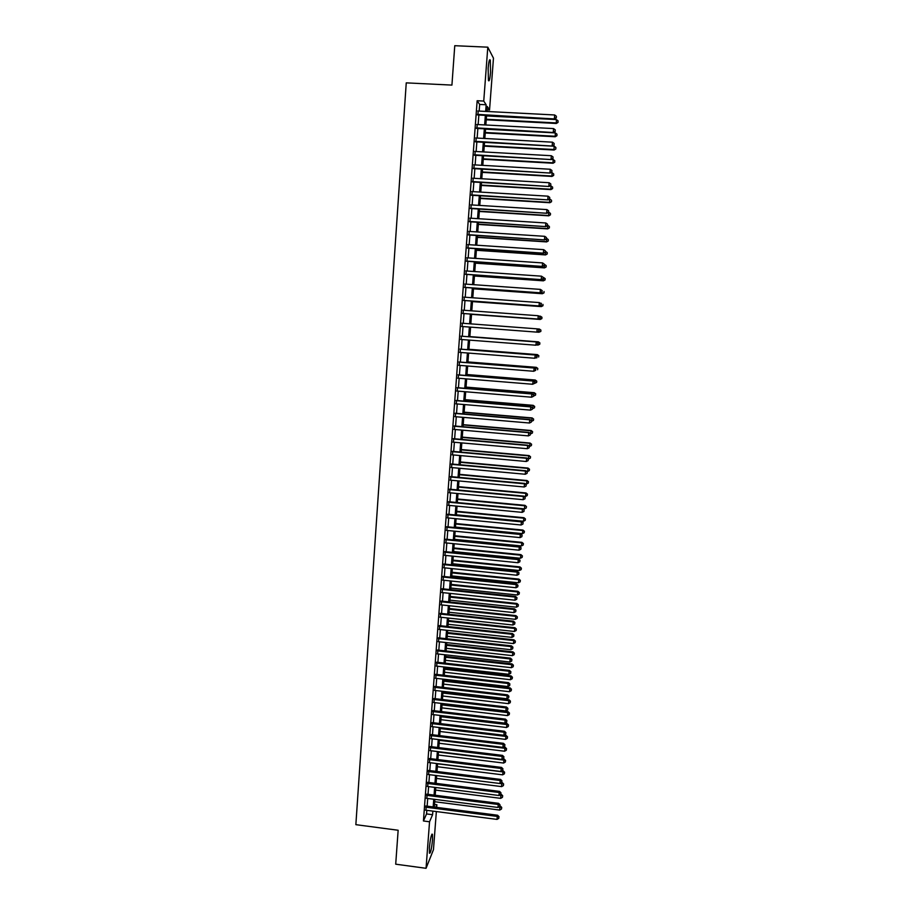 <?xml version="1.0" encoding="UTF-8"?>
<svg xmlns="http://www.w3.org/2000/svg" width="914" height="914" viewBox="0 0 914 914"><rect width="100%" height="100%" fill="white"/><g stroke="black" fill="none" stroke-linecap="round" stroke-linejoin="round"><path stroke-width="1.37" d="M429.397 847.575C430.38 838.321 431.397 833.888 432.459 834.254L432.516 839.943C431.545 849.117 430.528 853.55 429.454 853.242L429.397 847.575M488.156 68.139C488.784 61.261 489.504 58.61 490.304 60.175L490.555 72.48C489.927 79.324 489.219 81.974 488.407 80.432L488.156 68.139M436.355 811.563L433.464 849.689L426.05 868.3L395.705 864.187L398.15 830.255L355.854 824.668L406.25 82.866L451.927 85.093L454.761 45.7L487.802 47.174L493.469 58.165L489.538 109.988L487.242 106.447L486.865 111.474M486.991 109.851L489.538 109.988M434.504 804.411L436.881 804.72L436.675 807.393M426.244 806.045L425.935 810.215M427.124 794.22L426.815 798.356M428.015 782.361L427.706 786.474M428.906 770.468L428.597 774.569M429.797 758.563L429.489 762.642M430.688 746.624L430.38 750.68M431.579 734.65L431.282 738.683M432.482 722.654L432.185 726.664M433.373 710.624L433.076 714.611M434.276 698.57L433.979 702.535M435.178 686.483L434.893 690.436M436.092 674.372L435.795 678.302M436.995 662.239L436.709 666.135M437.909 650.071L437.612 653.944M438.823 637.869L438.526 641.731M439.737 625.644L439.44 629.472M440.651 613.385L440.365 617.201M441.565 601.104L441.279 604.885M442.49 588.787L442.205 592.558M443.416 576.448L443.13 580.184M444.33 564.075L444.055 567.788M445.267 551.668L444.981 555.358M446.192 539.237L445.918 542.905M447.129 526.772L446.855 530.417M448.054 514.285L447.791 517.907M448.991 501.763L448.728 505.362M449.928 489.207L449.665 492.783M450.876 476.628L450.602 480.181M451.813 464.015L451.55 467.545M452.761 451.367L452.499 454.875M453.71 438.697L453.447 442.17M454.658 425.993L454.395 429.443M455.606 413.265L455.355 416.681M456.566 400.492L456.315 403.897M457.526 387.696L457.274 391.066M458.485 374.866L458.234 378.213M459.445 362.013L459.194 365.337M460.405 349.114L460.153 352.416M461.376 336.192L461.124 339.471M462.335 323.236L462.096 326.492M463.318 310.223L463.067 313.502M464.289 297.164L464.038 300.5M465.272 284.083L465.02 287.453M466.243 270.967L465.991 274.383M467.225 257.817L466.974 261.278M468.219 244.644L467.957 248.14M469.202 231.425L468.939 234.967M470.196 218.183L469.922 221.771M471.19 204.907L470.916 208.529M472.184 191.597L471.91 195.265M473.178 178.253L472.904 181.966M474.183 164.874L473.898 168.633M475.177 151.461L474.903 155.266M476.183 138.014L475.897 141.864M477.199 124.533L476.902 128.428M479.164 111.074L479.656 104.436L477.154 100.734L423.433 820.978L426.552 813.928L426.827 810.33M427.135 806.159L427.718 798.47M428.026 794.335L428.597 786.588M428.906 782.475L429.489 774.684M429.797 770.582L430.391 762.744M430.688 758.666L431.282 750.782M431.591 746.727L432.185 738.786M432.482 734.753L433.076 726.767M433.385 722.757L433.979 714.725M434.276 710.726L434.881 702.649M435.178 698.673L435.795 690.538M436.081 686.597L436.698 678.405M436.995 674.475L437.612 666.237M437.897 662.342L438.526 654.047M438.811 650.174L439.44 641.822M439.725 637.972L440.354 629.575M440.639 625.747L441.268 617.293M441.553 613.488L442.193 604.988M442.479 601.195L443.119 592.649M443.404 588.879L444.044 580.276M444.318 576.54L444.969 567.88M445.255 564.167L445.906 555.461M446.181 551.759L446.832 542.996M447.106 539.329L447.769 530.508M448.043 526.864L448.705 517.998M448.98 514.376L449.642 505.442M449.917 501.855L450.591 492.875M450.853 489.298L451.527 480.261M451.79 476.708L452.476 467.625M452.738 464.095L453.424 454.955M453.687 451.459L454.372 442.25M454.635 438.777L455.332 429.523M455.583 426.073L456.28 416.761M456.543 413.334L457.24 403.977M457.491 400.572L458.2 391.146M458.451 387.776L459.159 378.293M459.411 374.946L460.13 365.406M460.37 362.081L461.09 352.496M461.342 349.194L462.061 339.54M462.313 336.272L463.032 326.561M463.284 323.305L464.004 313.582M464.255 310.292L464.986 300.569M465.226 297.233L465.957 287.522M466.209 284.151L466.94 274.451M467.191 271.035L467.911 261.347M468.174 257.885L468.905 248.208M469.156 244.701L469.887 235.035M470.15 231.493L470.87 221.828M471.144 218.24L471.864 208.598M472.138 204.965L472.858 195.322M473.132 191.654L473.852 182.023M474.138 178.31L474.857 168.69M475.131 164.92L475.851 155.323M476.137 151.518L476.857 141.921M477.142 138.071L477.862 128.486M478.148 124.59L478.867 115.015M478.205 111.028L477.908 114.97M426.05 868.3L429.546 821.777L432.585 814.717L432.859 811.106M423.433 820.978L429.546 821.777M477.154 100.734L483.746 101.066L487.802 47.174M485.654 111.405L486.145 104.767L483.746 101.066M433.167 806.936L433.75 799.247M434.059 795.1L434.653 787.354M434.961 783.229L435.544 775.438M435.852 771.336L436.446 763.498M436.755 759.42L437.349 751.525M437.657 747.469L438.252 739.529M438.56 735.496L439.166 727.498M439.463 723.488L440.08 715.445M440.377 711.446L440.982 703.357M441.291 699.393L441.896 691.247M442.193 687.294L442.822 679.102M443.107 675.172L443.736 666.934M444.033 663.027L444.65 654.732M444.947 650.848L445.575 642.508M445.872 638.646L446.5 630.249M446.786 626.41L447.426 617.955M447.711 614.151L448.363 605.639M448.648 601.858L449.288 593.3M449.574 589.53L450.225 580.916M450.511 577.18L451.162 568.519M451.436 564.795L452.099 556.078M452.373 552.387L453.036 543.613M453.321 539.946L453.984 531.125M454.258 527.469L454.932 518.592M455.195 514.97L455.869 506.036M456.143 502.437L456.829 493.457M457.091 489.881L457.777 480.844M458.04 477.291L458.725 468.197M458.999 464.666L459.685 455.515M459.948 452.019L460.645 442.81M460.907 439.337L461.604 430.071M461.867 426.621L462.564 417.298M462.827 413.871L463.535 404.502M463.786 401.097L464.506 391.672M464.758 388.29L465.477 378.807M465.729 375.46L466.448 365.908M466.7 362.584L467.42 352.987M467.671 349.685L468.402 340.031M468.642 336.752L469.385 327.041M469.625 323.784L470.356 314.05M470.607 310.76L471.338 301.026M471.59 297.701L472.332 287.979M472.584 284.608L473.315 274.897M473.578 271.481L474.309 261.781M474.56 258.319L475.291 248.631M475.566 245.123L476.285 235.446M476.56 231.905L477.291 222.239M477.554 218.652L478.285 208.998M478.559 205.364L479.29 195.71M479.564 192.043L480.296 182.4M480.57 178.687L481.301 169.056M481.587 165.297L482.306 155.688M482.592 151.873L483.323 142.276M483.609 138.425L484.34 128.828M484.626 124.932L485.357 115.358M435.784 807.279L436.881 804.72M486.568 115.415L485.848 125.001M485.551 128.897L484.82 138.482M484.283 145.68L553.93 149.53L554.204 146.217L484.534 142.378L483.803 151.941M483.517 155.757L482.798 165.365M482.512 169.136L481.781 178.756M481.507 182.48L480.775 192.111M480.49 195.79L479.77 205.433M479.496 209.066L478.765 218.72M478.49 222.319L477.759 231.985M477.496 235.526L476.765 245.203M476.491 248.711L475.76 258.399M475.497 261.861L474.766 271.561M474.515 274.977L473.772 284.688M473.521 288.059L472.789 297.781M472.538 301.117L471.795 310.84M471.555 314.13L470.813 323.876M470.573 327.132L469.842 336.843M469.59 340.122L468.859 349.776M468.608 353.078L467.888 362.675M467.637 366.011L466.917 375.551M466.654 378.899L465.946 388.393M465.683 391.763L464.975 401.2M464.712 404.605L464.004 413.973M463.752 417.401L463.044 426.724M462.781 430.174L462.084 439.44M461.821 442.913L461.124 452.122M460.862 455.618L460.165 464.769M459.902 468.299L459.216 477.394M458.942 480.947L458.268 489.984M457.994 493.56L457.32 502.551L524.453 508.87L524.705 505.773L457.548 499.421M457.046 506.15L456.372 515.085M456.097 518.706L455.423 527.584M455.149 531.24L454.475 540.06M454.201 543.727L453.538 552.502M453.264 556.192L452.601 564.909M452.316 568.634L451.665 577.294M451.379 581.041L450.728 589.656M450.453 593.414L449.802 601.972M449.517 605.765L448.877 614.265M448.58 618.081L447.951 626.536M447.654 630.374L447.026 638.772M446.729 642.633L446.101 650.985M445.804 654.858L445.175 663.164M444.878 667.06L444.261 675.309M443.964 679.239L443.347 687.431M443.05 691.384L442.433 699.518M442.136 703.494L441.519 711.583M441.222 715.582L440.605 723.625M440.308 727.635L439.703 735.633M439.394 739.666L438.8 747.606M438.492 751.662L437.897 759.557M437.589 763.636L436.995 771.485M436.686 775.586L436.092 783.378M435.784 787.502L435.201 795.249M434.881 799.396L434.299 807.085M479.656 104.436L486.145 104.767M426.552 813.928L432.585 814.717M477.451 114.947L554.615 118.957L477.496 114.387M556.272 117.62L556.386 116.261L556.272 117.62L554.398 118.374L554.672 114.97L477.748 111.005M554.615 118.957L556.363 117.849M556.386 116.261L554.672 114.97M486.237 119.791L556.329 123.47L556.398 119.585L486.534 115.941M486.282 119.254L556.123 122.922L558.031 122.396L558.066 120.842L557.951 122.168M556.398 119.585L558.066 120.842M558.031 122.396L556.329 123.47M476.445 128.406L553.507 132.53L476.48 127.88M555.152 131.228L555.266 129.868L555.152 131.228L553.278 131.993L553.564 128.588L476.731 124.51M553.507 132.53L555.244 131.445M555.266 129.868L553.564 128.588M475.44 141.841L552.399 146.069L475.474 141.35M554.044 144.8L554.158 143.441L554.044 144.8L552.17 145.566L552.456 142.173L475.726 137.991M552.399 146.069L554.135 144.995M554.158 143.441L552.456 142.173M474.435 155.243L551.291 159.573L474.469 154.786M552.936 158.328L553.05 156.98L552.936 158.328L551.062 159.105L551.336 155.723L474.72 151.438M551.291 159.573L553.027 158.522M553.05 156.98L551.336 155.723M473.441 168.61L550.182 173.054L473.475 168.187M551.827 171.832L551.942 170.484L551.827 171.832L549.954 172.62L550.239 169.25L473.726 164.84M550.182 173.054L551.919 172.015M551.942 170.484L550.239 169.25M485.243 132.987L555.232 136.757L555.301 132.918L485.528 129.182M485.277 132.484L555.027 136.243L556.946 135.695L556.969 134.164L556.855 135.489M555.301 132.918L556.969 134.164M556.946 135.695L555.232 136.757M484.249 146.149L554.147 150.022L555.849 148.971L555.872 147.451L555.769 148.776M554.204 146.217L555.872 147.451M555.849 148.971L554.147 150.022M483.255 159.276L553.061 163.24L553.119 159.482L551.588 159.39M483.289 158.842L552.844 162.795L554.764 162.212L554.787 160.704L554.672 162.029M553.119 159.482L554.787 160.704M554.764 162.212L553.061 163.24M482.261 172.369L551.976 176.436L552.033 172.712L550.856 172.643M482.295 171.969L551.759 176.025L553.678 175.419L553.701 173.934L553.587 175.248M552.033 172.712L553.701 173.934M553.678 175.419L551.976 176.436M472.447 181.943L549.086 186.49L472.469 181.555M550.719 185.302L550.834 183.965L550.719 185.302L548.857 186.09L549.131 182.731L472.721 178.219M549.086 186.49L550.811 185.462M550.834 183.965L549.131 182.731M481.278 185.439L550.902 189.598L550.948 185.919L550.137 185.873M481.301 185.074L550.674 189.209L552.593 188.592L552.616 187.119L552.502 188.444M550.948 185.919L552.616 187.119M552.593 188.592L550.902 189.598M471.453 195.242L547.989 199.892L471.475 194.899M549.622 198.738L549.725 197.401L549.622 198.738L547.76 199.538L548.034 196.179L471.727 191.563M547.989 199.892L549.714 198.886M549.725 197.401L548.034 196.179M480.296 198.475L549.828 202.725L549.417 199.058M480.318 198.144L549.6 202.371L551.508 201.731L551.53 200.28L551.428 201.594M549.874 199.092L551.53 200.28M551.508 201.731L549.828 202.725M470.459 208.506L546.892 213.27L470.482 208.198M548.526 212.139L548.629 210.803L548.526 212.139L546.652 212.939L546.926 209.592L470.733 204.873M546.892 213.27L548.617 212.277M548.629 210.803L546.926 209.592M479.313 211.477L548.754 215.818L548.617 212.219M479.336 211.18L548.526 215.51L550.434 214.847L550.457 213.408L550.342 214.721M548.788 212.231L550.457 213.408M550.434 214.847L548.754 215.818M469.476 221.736L545.807 226.615L469.488 221.474M547.429 225.518L547.532 224.181L547.429 225.518L545.567 226.318L545.841 222.982L469.739 218.149M545.807 226.615L547.52 225.632M547.532 224.181L545.841 222.982M478.33 224.444L547.68 228.877L547.543 225.324M478.353 224.181L547.452 228.603L549.36 227.929L549.371 226.501L549.268 227.815M547.715 225.335L549.371 226.501M549.36 227.929L547.68 228.877M468.482 234.944L544.71 239.914L468.505 234.704M546.332 238.851L546.435 237.514L546.332 238.851L544.47 239.662L544.744 236.326L468.745 231.402M544.71 239.914L546.423 238.954M546.435 237.514L544.744 236.326M477.348 237.377L546.606 241.913L546.469 238.394M477.371 237.149L546.378 241.673L548.286 240.976L548.297 239.571L548.194 240.873M546.641 238.405L548.297 239.571M548.286 240.976L546.606 241.913M467.5 248.105L543.624 253.189L467.511 247.911M545.235 252.15L545.35 250.824L545.235 252.15L543.384 252.972L543.659 249.648L467.762 244.609M543.624 253.189L545.338 252.241M545.35 250.824L543.659 249.648M476.377 250.287L545.544 254.915L545.395 251.441M476.388 250.093L545.304 254.698L547.212 253.989L547.235 252.595L547.12 253.898M545.578 251.453L547.235 252.595M547.212 253.989L545.544 254.915M466.517 261.244L542.539 266.431L466.528 261.084M544.15 265.426L544.264 264.1L544.15 265.426L542.299 266.248L542.562 262.924L466.78 257.794M542.539 266.431L544.253 265.494M544.264 264.1L542.562 262.924M475.406 263.163L544.481 267.882L544.333 264.443M475.417 263.004L544.241 267.711L546.149 266.968L546.161 265.597L546.058 266.899M544.504 264.454L546.161 265.597M546.149 266.968L544.481 267.882M465.534 274.349L541.465 279.638L465.546 274.223M543.065 278.656L541.214 279.49L541.476 276.177L543.27 277.399L543.167 278.724L543.27 277.399L545.19 278.633L544.984 279.867L545.19 278.633M465.797 270.944L541.476 276.177L543.167 277.342M541.465 279.638L543.167 278.724M474.435 276.005L543.419 280.827L543.442 277.433L545.098 278.564M474.446 275.879L543.179 280.678L544.984 279.867M545.087 279.924L543.419 280.827M473.463 288.824L542.356 293.725L541.831 290.344M473.475 288.733L542.116 293.611L544.024 292.846L544.036 291.509L543.921 292.8M544.024 292.846L542.356 293.725M472.504 301.609L541.294 306.601L541.317 303.299L540.368 303.231M472.504 301.551L541.054 306.521L542.962 305.733L542.973 304.408L542.87 305.699M542.962 305.733L541.294 306.601M464.563 287.43L540.38 292.811L464.575 287.327M541.979 291.863L540.128 292.697L540.403 289.395L542.185 290.595L541.979 291.863L542.185 290.595M464.815 284.048L540.403 289.395L542.093 290.549M540.38 292.811L542.082 291.909M463.592 300.466L539.306 305.962L463.592 300.398M540.905 305.036L539.054 305.87L539.317 302.58L541.111 303.756L540.905 305.036L541.111 303.756M463.832 297.141L539.317 302.58L541.008 303.722M539.306 305.962L540.997 305.07M462.621 313.479L538.232 319.066L462.621 313.445M539.82 318.175L537.98 319.02L538.243 315.73L540.037 316.884L539.82 318.175L540.037 316.884M462.861 310.189L538.243 315.73L539.934 316.861M538.232 319.066L539.923 318.198M541.808 318.575L541.911 317.284L541.808 318.575L540.003 319.397L471.533 314.336L540.243 319.443L540.265 316.187L538.906 316.084M541.911 317.284L540.505 316.233L542.013 317.307M541.899 318.586L540.243 319.443M538.849 331.291L538.86 329.965L538.849 331.291L537.158 332.148L461.65 326.458M538.746 331.279L536.906 332.125L537.169 328.857L538.963 329.977M461.89 323.202L537.169 328.857L538.86 329.965M537.215 332.113L538.94 332.239L539.203 329.04L537.466 328.903M540.848 331.416L538.94 332.239L540.848 331.416L540.86 330.125L540.757 331.416M540.86 330.125L539.454 329.063L540.951 330.137M537.775 344.349L537.889 343.047L537.775 344.349L535.832 345.206L460.679 339.437M537.672 344.349L535.832 345.206L536.358 341.927L460.919 336.158L536.095 341.939L537.786 343.047M537.889 343.047L536.358 341.927M536.564 344.955L537.889 345.058L538.403 341.847L469.853 336.603M539.808 342.944L539.694 344.224L539.9 342.933L538.152 341.859L469.853 336.638M539.797 344.212L538.14 345.035L539.694 344.224M538.403 341.847L539.9 342.933M536.712 357.374L536.815 356.072L536.712 357.374L534.759 358.254L459.708 352.381M536.609 357.397L534.759 358.254L535.296 354.952L459.959 349.079M459.948 349.148L535.033 354.998L536.712 356.094M536.815 356.072L535.296 354.952M535.912 357.774L536.838 357.842L537.363 354.609L468.893 349.274M538.757 355.717L538.643 356.997L538.849 355.706L537.101 354.655L468.893 349.342M537.363 354.609L538.849 355.706M535.65 370.376L535.753 369.073L535.65 370.376L533.696 371.267L458.748 365.303M535.535 370.41L533.696 371.267L534.233 367.942L458.988 361.978M458.988 362.07L533.959 368.022L535.65 369.107M535.753 369.073L534.233 367.942M535.273 370.558L536.312 367.337L467.945 361.921M537.706 368.468L537.603 369.747L537.809 368.445L536.061 367.405L467.934 362.013M536.312 367.337L537.809 368.445M536.655 382.418L536.758 381.149L536.655 382.418L534.759 383.32L534.576 382.086L534.576 383.332L532.634 384.257L457.777 378.179M534.473 383.389L532.634 384.257L533.17 380.898L458.028 374.831M458.028 374.969L532.896 381.012L534.576 382.086M534.69 382.041L533.17 380.898M536.552 382.463L534.759 383.32L535.273 380.03L466.985 374.523M536.655 381.195L535.01 380.144L466.974 374.649M535.273 380.03L536.758 381.149M457.057 387.822L531.845 393.968L531.571 397.202L456.817 391.032M457.069 387.662L532.108 393.831L533.525 395.031L533.41 396.333L533.525 395.031M533.627 394.974L532.108 393.831M531.571 397.202L533.41 396.333M533.548 395.991L534.233 392.7L466.037 387.102M535.615 393.877L535.513 395.145L535.718 393.82L533.97 392.837L466.026 387.262M535.513 395.145L533.707 396.013M534.233 392.7L535.718 393.82M456.097 400.652L530.783 406.901L530.52 410.123L455.869 403.851M456.12 400.458L531.057 406.719L532.462 407.952L532.359 409.244L532.462 407.952M532.565 407.884L531.057 406.719M530.52 410.123L532.359 409.244M532.508 408.649L533.193 405.336L465.089 399.658M534.576 406.536L534.473 407.804L534.679 406.467L532.931 405.508L465.077 399.841M534.473 407.804L532.668 408.672M533.193 405.336L534.679 406.467M455.149 413.448L529.732 419.8L529.457 423.011L454.909 416.647M455.161 413.219L530.006 419.583L531.4 420.84L531.297 422.131L531.4 420.84M531.514 420.748L530.006 419.583M529.457 423.011L531.297 422.131M454.189 426.221L528.669 432.665L528.406 435.875L453.95 429.409M454.212 425.958L528.955 432.413L530.349 433.693L530.246 434.973L530.349 433.693M530.463 433.59L528.955 432.413M528.406 435.875L530.246 434.973M453.241 438.96L527.618 445.495L527.355 448.694L453.001 442.136M453.264 438.663L527.904 445.221L529.297 446.512L529.195 447.791L529.297 446.512M529.412 446.409L527.904 445.221M527.355 448.694L529.195 447.791M531.468 421.285L532.165 417.938L464.141 412.168M533.536 419.172L533.433 420.429L533.639 419.092L531.891 418.144L464.129 412.397M533.433 420.429L531.64 421.297M532.165 417.938L533.639 419.092M530.44 433.887L531.125 430.517L463.204 424.667M532.496 431.762L532.394 433.03L532.611 431.671L530.863 430.757L463.181 424.919M532.394 433.03L530.6 433.899M531.125 430.517L532.611 431.671M529.4 446.455L530.097 443.062L462.256 437.121M531.468 444.33L531.365 445.586L531.571 444.227L529.834 443.324L462.233 437.406M531.365 445.586L529.572 446.466M530.097 443.062L531.571 444.227M452.293 451.665L526.578 458.291L526.315 461.49L452.053 454.829M452.316 451.333L526.852 457.983L528.246 459.308L528.143 460.587L528.246 459.308M528.361 459.182L526.852 457.983M526.315 461.49L528.143 460.587M528.086 458.965L529.069 455.583L461.319 449.551M530.44 456.874L530.337 458.12L530.543 456.749L528.795 455.88L461.296 449.871M530.337 458.12L528.543 459.011M529.069 455.583L530.543 456.749M451.345 464.335L525.527 471.064L525.264 474.252L451.105 467.5M451.367 463.981L525.813 470.721L527.195 472.07L527.092 473.338L527.195 472.07M527.309 471.932L525.813 470.721M525.264 474.252L527.092 473.338M526.715 471.441L527.515 471.521L528.052 468.071L460.382 461.958M529.412 469.385L529.309 470.63L529.514 469.248L527.778 468.391L460.359 462.301M529.309 470.63L527.515 471.521M528.052 468.071L529.514 469.248M450.396 476.982L524.487 483.803L524.225 486.979L450.168 480.136M450.431 476.582L524.773 483.426L526.156 484.797L526.053 486.065L526.156 484.797M526.27 484.649L524.773 483.426M524.225 486.979L526.053 486.065M525.344 483.894L526.487 483.997L527.024 480.524L459.445 474.332M528.383 481.861L528.281 483.106L528.498 481.712L526.75 480.878L459.422 474.709M528.281 483.106L526.487 483.997M527.024 480.524L528.498 481.712M449.459 489.596L523.448 496.508L523.185 499.684L449.22 492.737M449.494 489.173L523.733 496.108L525.116 497.502L525.013 498.77L525.116 497.502M525.23 497.33L523.733 496.108M523.185 499.684L525.013 498.77M523.985 496.313L525.47 496.451L526.007 492.954L458.52 486.671M527.355 494.303L527.252 495.548L527.469 494.154L525.721 493.343L458.485 487.082M527.252 495.548L525.47 496.451M526.007 492.954L527.469 494.154M448.523 502.174L522.408 509.189L522.145 512.354L448.283 505.316M448.557 501.717L522.705 508.755L524.076 510.161L523.973 511.429L524.076 510.161M524.19 509.989L522.705 508.755M522.145 512.354L523.973 511.429M447.574 514.731L521.368 521.837L521.117 524.99L447.346 517.861M447.62 514.239L521.666 521.368L523.037 522.797L522.934 524.065L523.037 522.797M523.151 522.614L521.666 521.368M521.117 524.99L522.934 524.065M446.649 527.252L520.34 534.45L520.077 537.603L446.409 530.383M446.683 526.738L520.637 533.959L522.008 535.41L521.905 536.667L522.008 535.41M522.123 535.204L520.637 533.959M520.077 537.603L521.905 536.667M526.338 506.722L526.236 507.967L526.453 506.562L524.99 505.351L457.583 498.987M526.236 507.967L524.453 508.87M524.99 505.351L526.453 506.562M456.383 514.811L523.436 521.266L523.973 517.724L456.657 511.269M525.322 519.118L525.219 520.352L525.436 518.935L523.688 518.169L456.623 511.737M525.219 520.352L523.436 521.266M523.973 517.724L525.436 518.935M455.458 527.092L522.42 533.627L522.957 530.063L455.732 523.528M524.305 531.48L524.202 532.713L524.419 531.285L522.671 530.531L455.698 524.019M524.202 532.713L522.42 533.627M522.957 530.063L524.419 531.285M445.712 539.74L519.312 547.04L519.049 550.182L445.472 542.859M445.746 539.191L519.609 546.503L519.312 547.04L520.969 547.989L520.866 549.245L520.969 547.989M521.094 547.772L519.609 546.503M519.049 550.182L520.866 549.245M454.532 539.34L521.414 545.955L521.951 542.368L454.806 535.753M523.288 543.807L523.185 545.041L523.402 543.602L521.666 542.87L454.761 536.278M523.185 545.041L521.414 545.955M521.951 542.368L523.402 543.602M444.775 552.205L518.284 559.596L518.021 562.727L444.547 555.324M444.821 551.622L518.581 559.037L518.284 559.596L519.94 560.533L519.837 561.779L519.94 560.533M520.066 560.305L518.581 559.037M518.021 562.727L519.837 561.779M453.607 551.565L520.397 558.26L520.946 554.649L453.881 547.954M522.282 556.112L522.18 557.334L522.397 555.895L520.649 555.186L453.847 548.503M522.18 557.334L520.397 558.26M520.946 554.649L522.397 555.895M443.85 564.646L517.255 572.118L517.004 575.249L443.621 567.743M443.896 564.029L517.564 571.524L517.255 572.118L518.923 573.044L518.821 574.3L518.923 573.044M519.038 572.804L517.564 571.524M517.004 575.249L518.821 574.3M452.693 563.755L519.392 570.53L519.94 566.897L452.967 560.122M521.266 568.382L521.174 569.605L521.38 568.154L519.643 567.468L452.921 560.705M521.174 569.605L519.392 570.53M519.94 566.897L521.38 568.154M442.924 577.042L516.239 584.617L515.976 587.736L442.696 580.139M442.97 576.403L516.536 583.989L516.239 584.617L517.895 585.531L517.792 586.777L517.895 585.531M518.01 585.28L516.536 583.989M515.976 587.736L517.792 586.777M451.767 575.911L518.387 582.778L518.935 579.122L452.042 572.255M520.26 580.619L520.169 581.841L520.374 580.379L518.638 579.716L451.996 572.884M520.169 581.841L518.387 582.778M518.935 579.122L520.374 580.379M441.999 589.416L515.21 597.082L514.959 600.19L441.77 592.512M442.045 588.742L515.519 596.419L515.21 597.082L516.878 597.985L516.776 599.23L516.878 597.985M516.993 597.722L515.519 596.419M514.959 600.19L516.776 599.23M450.853 588.056L517.381 594.991L517.93 591.312L451.128 584.377M519.255 592.843L519.163 594.054L519.381 592.58L517.632 591.941L451.082 585.017M519.163 594.054L517.381 594.991M517.93 591.312L519.381 592.58M441.074 601.766L514.194 609.512L513.942 612.62L440.845 604.84M441.131 601.058L514.502 608.827L514.194 609.512L515.85 610.415L515.747 611.649L515.85 610.415M515.976 610.141L514.502 608.827M513.942 612.62L515.747 611.649M449.939 600.155L516.387 607.182L516.936 603.48L450.214 596.454M518.261 605.022L518.158 606.245L518.375 604.76L516.639 604.143L450.168 597.139M518.158 606.245L516.387 607.182M516.936 603.48L518.375 604.76M440.16 614.071L513.177 621.92L512.925 625.016L439.931 617.156M440.217 613.34L513.497 621.2L513.177 621.92L514.833 622.811L514.731 624.045L514.833 622.811M514.959 622.514L513.497 621.2M512.925 625.016L514.731 624.045M449.025 612.243L515.393 619.338L515.942 615.625L449.311 608.518M517.255 617.179L517.164 618.39L517.381 616.904L515.633 616.31L449.254 609.227M517.164 618.39L515.393 619.338M515.942 615.625L517.381 616.904M439.234 626.364L512.171 634.293L511.92 637.378L439.006 629.426M439.291 625.599L512.48 633.551L512.171 634.293L513.828 635.173L513.725 636.407L513.828 635.173M513.942 634.876L512.48 633.551M511.92 637.378L513.725 636.407M448.111 624.285L514.388 631.471L514.948 627.724L448.397 620.537M516.261 629.312L516.159 630.523L516.376 629.026L514.639 628.444L448.34 621.28M516.159 630.523L514.388 631.471M514.948 627.724L516.376 629.026M438.32 638.623L511.154 646.632L510.903 649.717L438.092 641.674M438.377 637.823L511.474 645.867L511.154 646.632L512.811 647.512L512.708 648.734L512.811 647.512M512.937 647.192L511.474 645.867M510.903 649.717L512.708 648.734M447.209 636.315L513.405 643.57L513.954 639.811L447.494 632.545M515.268 641.411L515.165 642.622L515.382 641.114L513.645 640.554L447.437 633.311M515.165 642.622L513.405 643.57M513.954 639.811L515.382 641.114M437.406 650.848L510.149 658.948L509.898 662.022L437.178 653.898M437.475 650.014L510.469 658.149L510.149 658.948L511.806 659.817L511.703 661.039L511.806 659.817M511.931 659.497L510.469 658.149M509.898 662.022L511.703 661.039M446.306 648.3L512.411 655.646L512.96 651.865L446.592 644.519M514.274 653.476L514.171 654.687L514.399 653.167L512.651 652.63L446.523 645.307M514.171 654.687L512.411 655.646M512.96 651.865L514.399 653.167M436.492 663.038L509.144 671.242L508.892 674.304L436.275 666.089M436.561 662.193L509.464 670.408L509.144 671.242L510.789 672.087L510.698 673.321L510.789 672.087M510.926 671.756L509.464 670.408M508.892 674.304L510.698 673.321M445.392 660.274L511.417 667.688L511.977 663.884L445.689 656.458M513.28 665.529L513.188 666.729L513.405 665.198L511.669 664.684L445.621 657.28M513.188 666.729L511.417 667.688M511.977 663.884L513.405 665.198M435.59 675.218L508.138 683.501L507.887 686.551L435.361 678.245M435.658 674.326L508.47 682.632L508.138 683.501L509.795 684.335L509.692 685.557L509.795 684.335M509.921 683.992L508.47 682.632M507.887 686.551L509.692 685.557M444.49 672.213L510.435 679.708L510.995 675.88L444.787 668.374M512.297 677.537L512.194 678.736L512.423 677.205L510.686 676.703L444.718 669.231M512.194 678.736L510.435 679.708M510.995 675.88L512.423 677.205M434.687 687.351L507.144 695.725L506.893 698.776L434.458 690.378M434.744 686.437L507.464 694.834L507.144 695.725L508.79 696.559L508.687 697.782L508.79 696.559M508.915 696.205L507.464 694.834M506.893 698.776L508.687 697.782M443.598 684.118L509.452 691.704L510.012 687.842L443.884 680.267M511.314 689.522L511.212 690.721L511.429 689.179L509.692 688.699L443.816 681.147M511.212 690.721L509.452 691.704M510.012 687.842L511.429 689.179M433.773 699.461L506.139 707.927L505.888 710.966L433.556 702.489M433.842 698.524L506.47 707.002L506.139 707.927L507.784 708.75L507.693 709.961L507.784 708.75M507.921 708.373L506.47 707.002M505.888 710.966L507.693 709.961M442.696 696L508.47 703.654L509.029 699.781L442.993 692.126M510.332 701.484L510.229 702.683L510.446 701.129L508.71 700.672L442.924 693.041M510.229 702.683L508.47 703.654M509.029 699.781L510.446 701.129M432.87 711.549L505.145 720.095L504.894 723.134L432.653 714.565M432.95 710.578L505.476 719.135L505.145 720.095L506.79 720.906L506.687 722.117L506.79 720.906M506.916 720.529L505.476 719.135M504.894 723.134L506.687 722.117M441.805 707.859L507.487 715.593L508.047 711.698L442.09 703.963M509.349 713.423L509.247 714.611L509.475 713.046L507.738 712.612L442.022 704.9M509.247 714.611L507.487 715.593M508.047 711.698L509.475 713.046M431.968 723.602L504.151 732.228L503.9 735.267L431.751 726.607M432.048 722.597L504.482 731.257L504.151 732.228L505.796 733.039L505.693 734.25L505.796 733.039M505.922 732.651L504.482 731.257M503.9 735.267L505.693 734.25M440.902 719.695L506.516 727.498L507.076 723.58L441.199 715.776M508.367 725.316L508.275 726.504L508.492 724.939L506.756 724.528L441.131 716.736M508.275 726.504L506.516 727.498M507.076 723.58L508.492 724.939M431.077 735.633L503.157 744.339L502.917 747.366L430.848 738.626M431.157 734.593L503.488 743.333L503.157 744.339L504.802 745.139L504.699 746.35L504.802 745.139M504.939 744.739L503.488 743.333M502.917 747.366L504.699 746.35M440.011 731.486L505.545 739.38L506.105 735.439L504.037 735.187M507.396 737.198L507.293 738.386L507.521 736.81L505.785 736.41L440.24 728.538M507.293 738.386L505.545 739.38M506.105 735.439L507.521 736.81M430.174 747.629L502.174 756.426L501.923 759.443L429.957 750.623M430.254 746.567L502.506 755.387L502.174 756.426L503.808 757.215L503.717 758.426L503.808 757.215M503.945 756.803L502.506 755.387M501.923 759.443L503.717 758.426M439.12 743.265L504.562 751.228L505.134 747.264L503.454 747.058M506.413 749.046L506.322 750.234L506.55 748.646L504.814 748.269L439.348 740.329M506.322 750.234L504.562 751.228M505.134 747.264L506.55 748.646M429.283 759.591L501.18 768.48L500.941 771.496L429.054 762.584M429.363 758.506L501.523 767.417L501.18 768.48L502.826 769.268L502.723 770.468L502.826 769.268M502.963 768.834L501.523 767.417M500.941 771.496L502.723 770.468M438.24 755.01L503.603 763.053L504.162 759.066L502.86 758.906M505.442 760.871L505.351 762.048L505.579 760.459L503.843 760.094L438.457 752.073M505.351 762.048L503.603 763.053M504.162 759.066L505.579 760.459M428.392 771.542L500.198 780.51L499.958 783.515L428.163 774.524M428.472 770.422L500.541 779.414L500.198 780.51L501.843 781.276L501.74 782.475L501.843 781.276M501.969 780.842L500.541 779.414M499.958 783.515L501.74 782.475M437.349 766.732L502.631 774.844L503.203 770.845L502.266 770.731M504.471 772.661L504.379 773.838L504.608 772.239L502.871 771.896L437.578 763.807M504.379 773.838L502.631 774.844M503.203 770.845L504.608 772.239M427.501 783.447L499.215 792.507L498.975 795.5L427.284 786.428M427.592 782.304L499.558 791.387L499.215 792.507L500.861 793.272L500.758 794.472L500.861 793.272M500.986 792.815L499.558 791.387M498.975 795.5L500.758 794.472M436.469 778.42L501.66 786.611L501.672 782.521M503.511 784.429L503.408 785.606L503.637 783.995L500.072 783.447M503.408 785.606L501.66 786.611M502.232 782.59L503.637 783.995M426.61 795.34L498.233 804.48L497.993 807.462L426.392 798.299M426.701 794.163L498.587 803.326L498.233 804.48L499.878 805.234L499.775 806.422L499.878 805.234M500.015 804.766L498.587 803.326M497.993 807.462L499.775 806.422M435.59 790.084L500.701 798.356L500.826 794.255M502.54 796.163L502.449 797.339L502.677 795.717L499.444 795.226M502.449 797.339L500.701 798.356M501.272 794.312L502.677 795.717M425.73 807.199L497.262 816.419L497.022 819.401L425.501 810.158M425.821 805.988L497.604 815.231L497.262 816.419L498.895 817.162L498.793 818.35L498.895 817.162M499.033 816.693L497.604 815.231M497.022 819.401L498.793 818.35M434.71 801.727L499.741 810.067L499.912 805.954M501.58 807.873L501.489 809.05L501.717 807.416L498.804 806.993M501.489 809.05L499.741 810.067M500.312 805.999L501.717 807.416M432.459 834.254L431.876 834.185M490.304 60.175L489.436 60.13"/></g></svg>

